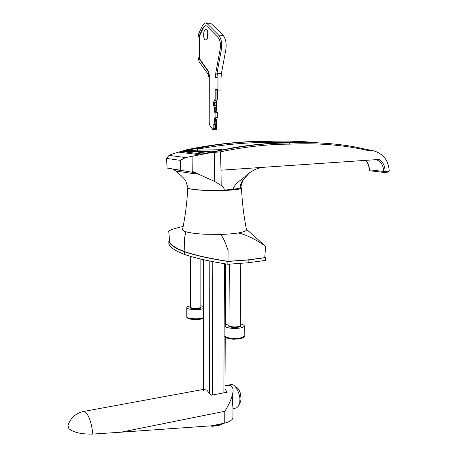 <?xml version="1.0" encoding="UTF-8"?>
<svg xmlns="http://www.w3.org/2000/svg" width="457" height="457" viewBox="0 0 457 457"><rect width="100%" height="100%" fill="white"/><g stroke="black" fill="none" stroke-linecap="round" stroke-linejoin="round"><path stroke-width="0.69" d="M215.59 150.953L183.234 151.701L179.373 152.221L186.188 150.444L222.108 149.662M247.883 174.477L244.735 177.956C241.936 180.698 240.365 184.08 240.011 188.107L232.961 189.387C235.098 182.617 242.233 179.664 246.654 175.037L249.596 172.78C254.046 169.587 258.776 167.759 263.786 167.285L220.988 170.193L220.514 151.821L210.014 152.809L185.508 157.579L169.073 155.357L172.832 153.832L186.685 149.736C207.484 145.435 227.74 142.778 247.448 141.761M183.057 170.821L167.102 168.05L194.231 172.569L198.464 173.997L192.243 171.352L214.704 181.48L221.188 185.445C222.999 186.427 224.044 187.958 224.336 190.049L232.961 189.387M224.336 190.049C207.152 190.992 186.433 189.524 187.884 187.587L185.833 181.109C185.085 179.361 181.783 176.014 175.922 171.061L195.402 173.894L198.464 173.997M207.798 151.364C201.771 151.507 198.498 151.781 197.99 152.181L205.821 153.089M309.4 142.064L289.092 141.064L268.236 141.247C241.827 141.099 214.316 144.001 185.713 149.953M273.589 141.087L269.35 141.339C286.305 140.727 302.7 141.236 318.54 142.881M365.463 160.378C368.091 162.949 369.393 166.091 369.37 169.804L383.617 171.444C383.36 165.097 380.87 161.195 376.145 159.727L375.671 159.682M214.704 181.48L214.282 152.204M370.393 150.307L367.131 150.33C343.458 144.943 317.786 142.881 290.121 144.132C268.053 144.184 244.849 146.748 220.514 151.821M290.121 144.132L289.481 142.99C312.051 141.95 333.33 143.167 353.312 146.64L371.57 150.433M210.014 152.809C237.943 146.286 264.432 143.007 289.481 142.99L288.116 142.892C270.91 142.938 252.995 144.492 234.378 147.542L200.035 154.335M369.37 169.804L369.97 170.804L384.223 172.466L385.097 171.546C384.954 165.742 382.932 161.715 379.019 159.459L263.786 167.285M384.583 172.455L388.124 172.112L389.244 171.049C388.93 166.382 387.667 162.309 385.445 158.836C381.858 154.306 377.442 151.541 372.187 150.53L367.131 150.33M221.188 185.445L220.988 170.193M327.092 143.429C314.605 142.43 301.666 142.247 288.276 142.887M299.763 142.533L269.841 142.441L269.35 141.339L269.653 142.441C246.386 142.35 222.245 144.612 197.23 149.228C202.36 147.274 207.598 145.994 212.951 145.383C232.253 142.613 250.996 141.264 269.179 141.339M269.841 142.441L269.624 143.504M212.951 145.383L186.188 150.444M197.23 149.228L197.687 151.336M248.065 174.294L249.825 172.62L246.654 175.037M167.102 168.05L166.502 158.379L169.073 155.357M181.172 170.398L180.658 170.272L180.321 160.361L185.508 157.579M192.243 171.352L192.1 156.351M166.856 167.97L180.658 170.272M166.502 158.379L180.321 160.361M194.231 172.569L195.402 173.894M213.83 150.993L215.43 150.987M213.893 151.307L213.265 151.307M249.596 172.78L244.735 177.956C241.936 180.698 240.365 184.08 240.011 188.107L241.165 187.164M207.798 151.37C201.834 151.518 198.606 151.787 198.104 152.181L205.85 153.084M213.865 151.313L213.282 151.313M212.294 151.65L212.294 151.181L213.505 151.387M212.294 151.181L207.798 151.296L210.009 152.147M219.383 425.221L212.568 426.278L210.249 425.878M222.736 423.885L212.631 426.033L210.38 425.873L211.494 426.078M210.574 425.855L211.78 425.77M233.099 391.295L232.356 401.657L232.996 408.198M229.78 385.2L230.808 384.651C236.109 383.109 240.656 396.453 239.822 400.195C240.039 403.64 238.908 406.222 236.423 407.952L232.996 408.638M225.021 385.428L230.819 385.651C232.476 386.759 233.236 388.656 233.099 391.341C232.11 397.504 229.345 404.154 224.804 411.283L120.877 432.213L92.817 434.07C81.42 434.304 73.434 432.493 68.864 428.637L67.95 425.473C70.544 418.024 75.611 413.379 83.145 411.534L85.853 412.454C89.344 416.418 91.663 423.622 92.817 434.07M120.877 432.213L212.002 425.758L224.747 423.085C229.865 421.748 232.596 419.932 232.939 417.647L233.001 407.81M232.939 417.258L232.939 417.647M224.804 411.283L224.747 423.085M203.411 259.662L203.336 389.421L206.804 390.089L211.088 395.254L227.22 392.209L225.004 389.01M187.884 187.519L187.776 187.684C186.599 189.318 203.091 190.877 219.571 190.58C233.036 190.272 240.342 189.432 241.502 188.061L241.079 187.507M183.143 226.523L180.298 227.089C175.231 228.391 171.649 229.545 169.553 230.551C167.679 231.728 169.21 228.78 169.364 241.256C170.341 244.678 175.517 248.168 184.891 251.716C195.133 255.217 209.5 258.422 228.003 261.335L228.077 250.179L226.472 245.975C224.644 240.833 222.725 236.977 220.708 234.407L204.845 234.235C196.27 233.773 189.935 232.939 185.85 231.728C183.32 230.934 182.24 230.105 182.617 229.254C185.388 215.653 187.107 201.794 187.776 187.684M220.708 234.407C227.535 234.207 233.304 233.738 238.023 232.99C243.672 232.042 246.494 230.945 246.489 229.7L246.454 229.517M228.003 261.335L247.877 259.884L264.74 257.645L265.62 246.38C264.323 245.095 248.477 234.618 238.023 232.99M184.891 251.716L184.36 238.971L185.85 231.728M227.854 264.266L248.151 262.758L248.18 259.982L227.866 261.461C209.192 258.525 194.699 255.292 184.388 251.761L184.394 254.406C194.699 257.994 209.186 261.284 227.854 264.266L227.866 261.461M184.394 254.406C174.962 250.767 169.775 247.191 168.844 243.684L168.827 241.222C169.764 244.666 174.951 248.185 184.388 251.761M169.364 241.147L168.827 241.222M248.151 262.758L265.328 260.427L265.357 257.691L264.746 257.04M248.18 259.982L265.357 257.691M239.954 392.066L241.016 397.813M239.479 403.497C240.69 402.149 241.182 399.864 240.953 396.625L240.074 392.42C238.914 389.227 237.491 387.485 235.801 387.199M205.833 29.636L205.924 29.625C208.866 29.157 208.758 39.753 205.827 39.873L205.77 39.879C202.839 40.353 202.902 29.848 205.833 29.636M205.861 22.884L209.774 23.118L211.625 23.975L207.232 23.713L218.669 35.138C221.662 39.068 222.41 44.666 220.92 51.921L217.006 73.303L215.813 72.892L219.823 50.898C221.057 45.14 220.48 40.679 218.098 37.514L206.678 26.038L205.324 25.398L203.234 27.374L199.612 35.035L199.058 37.845L199.063 56.531L199.812 59.684L207.838 70.972L208.238 70.984L210.083 77.581L209.249 77.913L209.22 122.893L209.832 125.258L212.699 129.44L213.39 129.805M207.409 73.223L207.918 73.691L209.175 77.976C209.055 76.256 208.472 74.674 207.409 73.223L199.189 61.792L197.955 56.605L197.95 38L198.875 33.27L202.485 25.603L205.199 22.879L207.232 23.713M211.625 23.975L223.13 35.372C226.141 39.291 226.889 44.872 225.375 52.104L221.422 73.417L221.005 78.101L220.965 90.052L216.11 90.04L216.081 99.158L214.596 102.311L214.59 105.624L215.247 107.052L215.236 110.92L215.927 112.616L215.915 117.409L214.773 124.641L216.161 124.63L216.647 123.299L214.344 123.064L214.35 119.768L216.658 119.945L216.647 123.299M217.509 90.063L217.481 99.169L215.161 98.866L215.184 89.349L216.064 90.04L220.965 90.052M217.481 99.169L215.99 102.322L214.596 102.311L213.682 102.02L215.161 98.866M215.99 102.322L215.978 105.636L213.67 105.904L213.682 102.02M215.978 105.636L216.641 107.058L214.327 107.326L213.67 105.904M216.641 107.058L216.629 110.92L214.316 111.165L214.327 107.326M216.629 110.92L217.321 112.616L215.007 112.868L214.316 111.165M217.321 112.616L217.304 117.409L214.996 117.232L215.007 112.868M217.304 117.409L216.658 119.945M214.127 124.601L214.087 128.4L213.465 129.799L216.39 129.771L216.407 123.961M215.481 124.635L215.47 128.383L214.847 129.788M216.458 106.658L216.469 101.3M216.504 90.035L216.504 89.321M207.495 38.102L207.758 31.59M205.696 25.426L203.633 27.397L200.006 35.058L199.452 37.862L199.458 56.542L200.206 59.696L208.238 70.984M225.375 52.104L220.92 51.921M215.184 89.349L217.035 89.309L217.006 73.303M216.932 75.159L217.641 73.32L217.995 77.901L217.96 90.006L216.064 90.04M221.422 73.417L217.641 73.32M207.838 70.972L210.083 77.581M199.063 56.531L199.458 56.542M217.995 77.901L215.413 77.313L215.813 72.892M208.895 73.286L207.918 73.691M212.636 129.028L213.173 128.383L213.185 123.91L214.71 124.635M213.185 123.91L214.019 123.956L214.773 124.641M217.035 89.309L217.915 90M240.319 323.887C242.958 324.436 244.272 325.161 244.267 326.047C243.335 327.703 239.668 328.497 233.276 328.429C228.032 328.075 225.284 327.195 225.033 325.778C225.21 324.956 226.535 324.304 229.003 323.819M203.382 308.498C199.441 310.463 186.079 309.64 186.804 307.487L187.547 306.681L190.443 305.79M200.857 305.733L203.388 306.407M388.124 172.112L384.223 172.466L383.617 171.535L389.244 171.135M182.851 151.25L183.234 151.701L201.766 153.969M198.646 154.62L179.373 152.221M369.153 169.85L370.136 170.815M203.656 259.719L203.576 390.689M209.569 392.831L209.797 261.033M212.796 261.632L212.494 394.985M223.879 392.837L224.444 263.718M213.173 128.383L215.47 128.383M214.019 123.956L214.344 123.064M214.35 119.768L214.996 117.232M223.13 35.372L218.669 35.138M199.812 59.684L200.206 59.696M199.058 37.845L199.452 37.862M199.612 35.035L200.006 35.058M203.234 27.374L203.633 27.397M209.289 79.13L209.255 78.016M209.22 122.893L209.289 79.147M209.832 125.258L209.22 122.882M225.033 325.938L224.987 335.655C225.238 337.129 227.98 338.049 233.213 338.414C239.599 338.483 243.255 337.66 244.187 335.929L244.187 335.769M240.308 325.315C241.313 326.709 239.137 327.435 233.778 327.492C229.488 327.132 227.894 326.384 228.997 325.253M229.317 264.192L228.991 325.378C229.146 326.207 230.768 326.726 233.847 326.932C237.6 326.972 239.754 326.509 240.308 325.533L240.308 325.441M200.857 306.938L200.834 307.984C198.298 309.635 187.456 308.595 190.449 306.995M190.358 256.308L190.449 307.07C190.009 308.412 198.549 308.812 200.452 307.538L200.857 307.013M186.804 307.612L186.822 316.598C186.102 318.843 199.441 319.7 203.376 317.649M369.153 169.747C369.079 165.811 367.816 162.692 365.366 160.384M371.61 150.439L353.318 146.64M233.556 147.674C247.82 145.292 261.678 143.806 275.137 143.212M288.258 142.887L292.486 142.71M167.022 168.022L181.012 170.358M167.176 168.073L181.32 170.432M188.535 171.512L186.279 171.278M183.594 170.918L173.14 169.29L175.922 171.061M244.735 177.956C242.993 179.053 240.256 187.267 241.176 187.313M218.972 425.433L223.993 423.245M203.959 152.055C204.936 151.707 206.827 151.764 209.626 152.227M224.987 392.626L225.244 336.695M225.295 325.264L225.581 263.9M212.562 426.278L211.488 426.073M211.505 426.153L210.477 425.861M203.342 389.421L83.728 411.431M233.093 392.374L233.099 391.341M228.843 385.017L230.808 384.651M241.502 188.061C242.113 202.177 243.775 216.058 246.489 229.7M246.397 229.214L265.586 246.34M240.239 392.837L240.074 392.42M240.965 396.31L240.953 396.625M205.324 25.398L205.667 25.421M212.694 129.428L209.883 125.652M214.681 124.635L214.002 124.595M244.267 326.047L244.187 335.929C244.906 337.843 241.279 338.945 233.316 339.248C226.935 338.471 224.159 337.323 224.987 335.809M240.765 263.438L240.308 325.481M200.863 259.073L200.857 307.064M203.376 318.215C201.32 319.346 197.67 319.769 192.42 319.477C188.221 318.775 186.359 317.855 186.822 316.718"/></g></svg>
